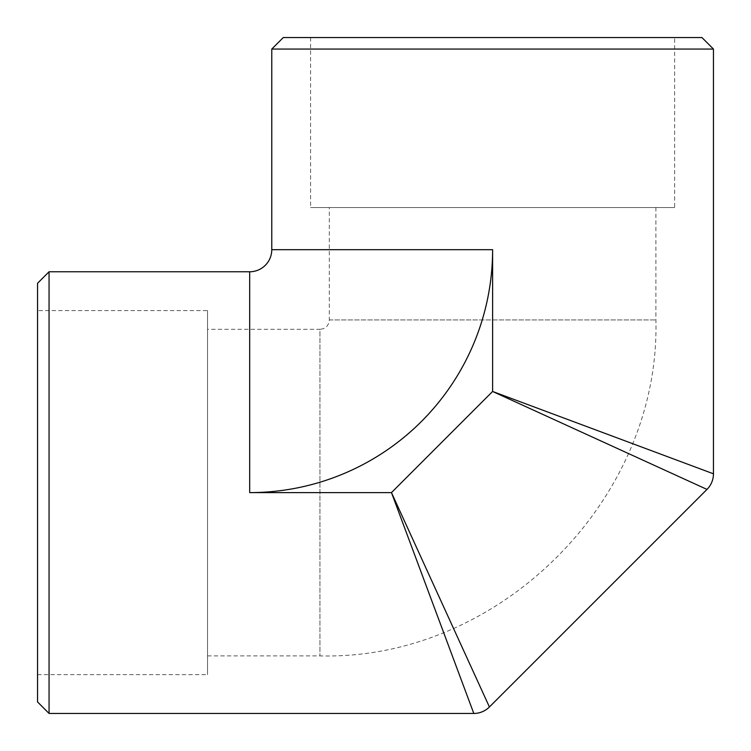<?xml version="1.0" encoding="UTF-8"?>
<svg xmlns="http://www.w3.org/2000/svg" width="751" height="751" viewBox="0 0 751 751"><rect width="100%" height="100%" fill="white"/><g stroke="black" fill="none" stroke-linecap="round" stroke-linejoin="round"><path stroke-width="0.56" stroke-dasharray="3.75 2.82" d="M674.633 37.55L310.585 37.55L674.633 37.55L674.633 207.529L310.585 207.529L674.633 207.529M283.287 37.55L701.941 37.55M271.768 49.059L713.45 49.059M713.45 473.797L492.609 391.468L391.468 492.609L473.797 713.45M37.55 310.585L37.55 674.633L37.55 310.585L207.529 310.585L207.529 674.633L207.529 310.585M37.55 701.941L37.55 283.287M49.059 713.45L49.059 271.768M207.529 329.323L207.529 655.895L207.529 329.323L319.954 329.323L319.954 655.895L319.954 329.323C325.643 328.769 328.769 325.643 329.323 319.954L329.323 207.529L655.895 207.529L329.323 207.529M706.982 489.417L492.609 391.468L492.609 249.689L271.768 249.689M249.689 271.768L249.689 492.609L391.468 492.609L489.417 706.982M329.323 319.954L655.895 319.954L329.323 319.954M249.689 492.609A242.92 242.92 0 0 0 492.609 249.689M207.529 655.895L319.954 655.895C499.453 660.523 660.523 499.49 655.895 319.954L655.895 207.529M37.55 674.633L207.529 674.633M310.585 37.55L310.585 207.529"/><path stroke-width="1.13" d="M713.45 49.059L701.941 37.55L283.287 37.55L271.768 49.059L713.45 49.059L713.45 473.797A22.079 22.079 0 0 1 706.982 489.417L489.417 706.982L391.468 492.609L492.609 391.468L713.45 473.797M49.059 271.768L49.059 713.45L37.55 701.941L37.55 283.287L49.059 271.768L249.689 271.768A22.079 22.079 0 0 0 271.768 249.689L271.768 49.059M489.417 706.982A22.079 22.079 0 0 1 473.797 713.45L49.059 713.45M473.797 713.45L391.468 492.609L249.689 492.609L249.689 271.768M271.768 249.689L492.609 249.689L492.609 391.468L706.982 489.417M492.609 249.689A242.92 242.92 0 0 1 249.689 492.609"/></g></svg>
